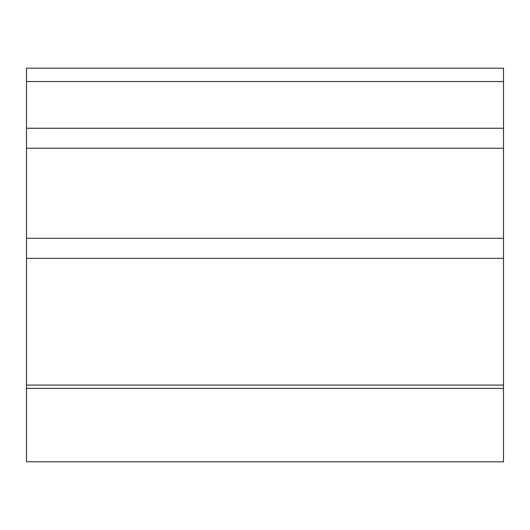 <?xml version="1.0" encoding="UTF-8"?>
<svg xmlns="http://www.w3.org/2000/svg" width="530" height="530" viewBox="0 0 530 530"><rect width="100%" height="100%" fill="white"/><g stroke="black" fill="none" stroke-linecap="round" stroke-linejoin="round"><path stroke-width="0.79" d="M26.5 68.198L26.5 461.802L503.5 461.802L503.5 68.198L26.5 68.198L503.5 68.198M26.5 128.24L503.5 128.24M26.5 238.315L503.5 238.315M26.5 385.085L503.5 385.085M26.5 388.417L503.5 388.417M26.5 81.54L503.5 81.54M26.5 148.254L503.5 148.254M26.5 258.329L503.5 258.329"/></g></svg>
